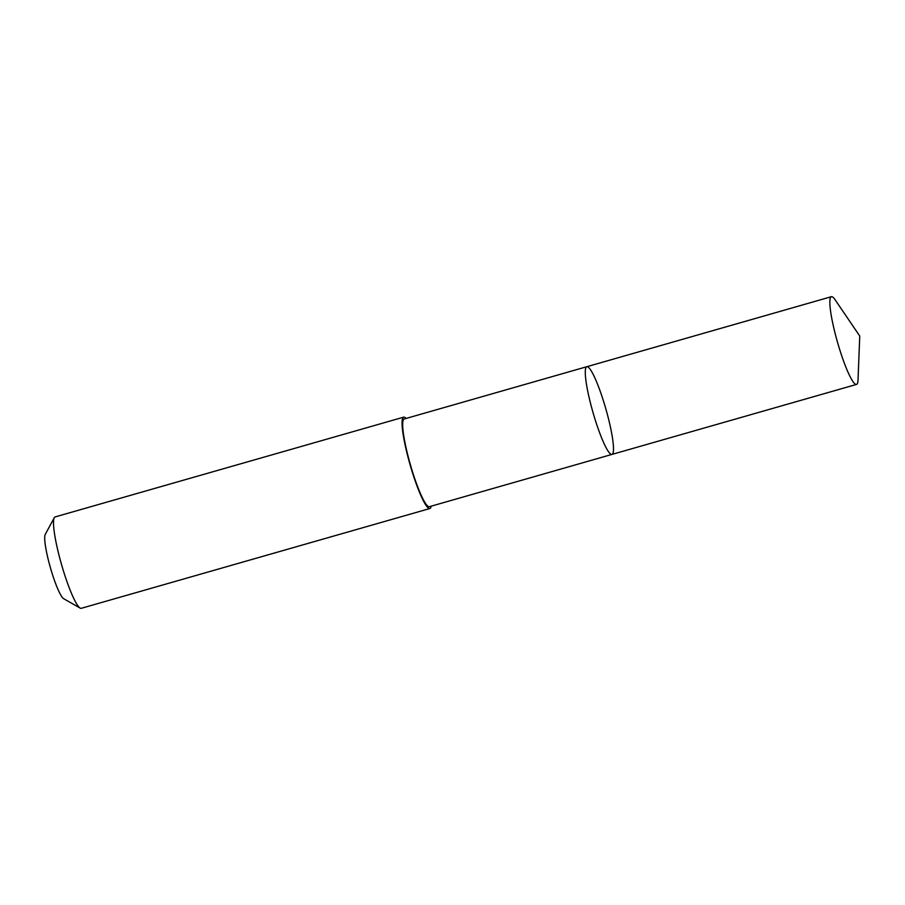 <?xml version="1.0" encoding="UTF-8"?>
<svg xmlns="http://www.w3.org/2000/svg" width="905" height="905" viewBox="0 0 905 905"><rect width="100%" height="100%" fill="white"/><g stroke="black" fill="none" stroke-linecap="round" stroke-linejoin="round"><path stroke-width="1.36" d="M611.938 454.423L429.321 506.698A45.612 6.663 -106 0 1 411.04 466.98A45.612 6.663 -106 0 1 403.619 419.422A45.612 6.663 -106 0 1 404.218 418.981L586.836 366.706A45.623 6.663 74 0 0 586.225 367.147A45.623 6.663 74 0 0 593.646 414.705A45.623 6.663 74 0 0 611.938 454.423A45.623 6.663 74 0 0 605.796 408.732A45.623 6.663 74 0 0 586.836 366.706A45.623 6.663 74 0 0 586.225 367.147A45.623 6.663 74 0 0 593.646 414.705A45.623 6.663 74 0 0 611.938 454.423L856.515 384.421A45.623 6.663 -106 0 1 838.222 344.703A45.623 6.663 -106 0 1 830.79 297.134A45.623 6.663 -106 0 1 831.401 296.693A45.623 6.663 -106 0 1 835.077 299.725L859.75 336.038L858.031 379.908A45.623 6.663 -106 0 1 857.114 383.992A45.623 6.663 -106 0 1 856.515 384.421M431.199 506.155A47.524 6.946 -106 0 1 430.475 508.078A47.524 6.946 -106 0 1 429.852 508.531A47.524 6.946 -106 0 1 410.089 464.751A47.524 6.946 -106 0 1 403.687 417.148A47.524 6.946 -106 0 1 406.085 418.449M429.852 508.531L81.28 608.307A47.524 6.946 -106 0 1 80.149 608.092A47.524 6.946 -106 0 1 61.529 564.528A47.524 6.946 -106 0 1 54.277 517.705A47.524 6.946 -106 0 1 55.126 516.925L403.687 417.148M80.149 608.092L63.655 598.691A33.802 4.944 -106 0 1 50.409 567.707A33.802 4.944 -106 0 1 45.25 534.403L54.277 517.705M586.836 366.706L831.401 296.693"/></g></svg>
